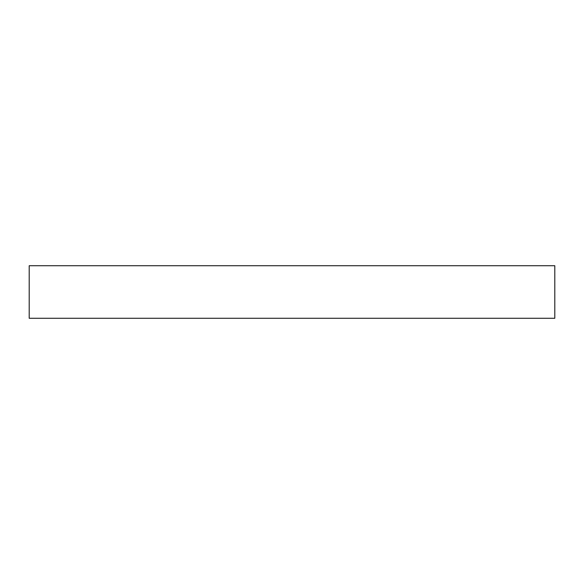 <?xml version="1.0" encoding="UTF-8"?>
<svg xmlns="http://www.w3.org/2000/svg" width="584" height="584" viewBox="0 0 584 584"><rect width="100%" height="100%" fill="white"/><g stroke="black" fill="none" stroke-linecap="round" stroke-linejoin="round"><path stroke-width="0.44" stroke-dasharray="2.92 2.19" d="M29.2 265.72L554.8 265.72L29.2 265.72M554.8 318.28L29.2 318.28L554.8 318.28"/><path stroke-width="0.88" d="M29.2 265.72L29.2 318.28L554.8 318.28L554.8 265.72L29.2 265.72L29.2 318.28L554.8 318.28L554.8 265.72L29.2 265.72"/></g></svg>
